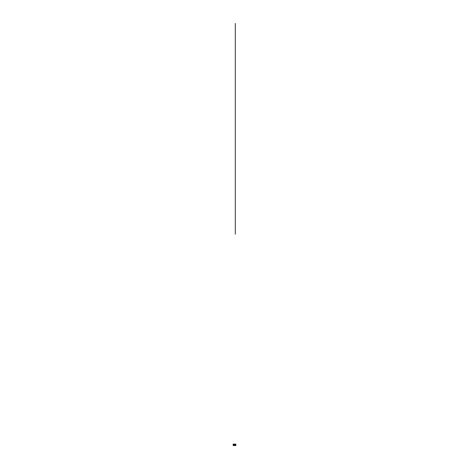 <?xml version="1.0" encoding="UTF-8"?>
<svg xmlns="http://www.w3.org/2000/svg" width="469" height="469" viewBox="0 0 469 469"><rect width="100%" height="100%" fill="white"/><g stroke="black" fill="none" stroke-linecap="round" stroke-linejoin="round"><path stroke-width="0.7" d="M235.708 445.128L235.708 444.565M235.837 444.143L233.163 444.143L233.163 445.55L235.837 445.55L235.837 444.143L235.837 445.55M235.708 445.187A0.528 0.528 0 0 1 234.846 444.594A0.528 0.528 0 0 1 235.514 444.366M233.363 444.718A0.352 0.352 0 0 1 234.037 444.917A0.352 0.352 0 0 1 233.65 445.198M233.163 444.143L233.163 445.55M233.585 444.665L233.585 445.028L233.902 444.846L233.585 444.665M233.55 444.606L233.972 444.846L233.55 445.093L233.55 444.606M235.461 444.934L235.157 444.759L235.461 444.934M235.801 444.846A0.492 0.492 0 0 1 235.309 445.339A0.492 0.492 0 0 1 234.817 444.846A0.492 0.492 0 0 1 235.309 444.354A0.492 0.492 0 0 1 235.801 444.846A0.492 0.492 0 0 1 235.309 445.339A0.492 0.492 0 0 1 234.817 444.846A0.492 0.492 0 0 1 235.309 444.354A0.492 0.492 0 0 1 235.801 444.846M233.286 444.846L233.726 444.747L233.286 444.846M235.309 234.148L235.309 23.45M235.731 444.846A0.422 0.422 0 0 0 235.098 444.483A0.422 0.422 0 0 0 235.098 445.21A0.422 0.422 0 0 0 235.731 444.846"/></g></svg>
